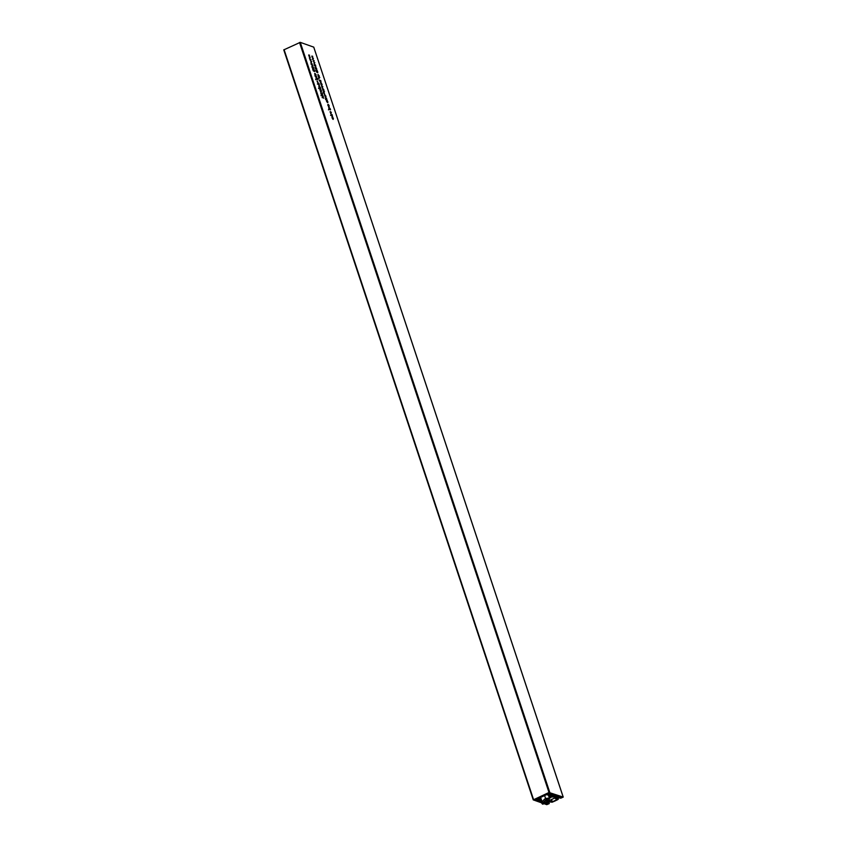<?xml version="1.0" encoding="UTF-8"?>
<svg xmlns="http://www.w3.org/2000/svg" width="847" height="847" viewBox="0 0 847 847"><rect width="100%" height="100%" fill="white"/><g stroke="black" fill="none" stroke-linecap="round" stroke-linejoin="round"><path stroke-width="1.27" d="M332.109 114.599L332.596 116.96L331.219 115.351L331.156 114.419L332.109 114.599L331.071 114.8M331.59 115.118L332.225 116.59L332.013 115.234M332.49 116.272L332.596 116.96M331.219 115.351L331.092 114.44M330.129 108.617L330.51 109.814L328.784 109.199L329.091 107.251L329.981 108.691M328.827 108.162L328.721 107.421M326.931 100.581L327.842 101.714L327.789 102.688L327.048 101.471M327.683 101.788L327.789 102.688M327.662 102.201L327.641 101.64M327.09 101.651L327.249 102.466M326.571 101.375L326.444 100.528M326.762 100.952L326.603 101.481M312.12 64.033L312.818 66.119L310.944 63.917L311.961 63.557L311.611 64.266M314.184 69.613L314.608 71.614L313.856 69.676L314.237 71.434L313.221 70.746L312.638 68.988L313.824 70.788L313.962 69.719M314.555 70.703L314.608 71.614M314.502 71.116L314.512 70.555M313.856 69.676L313.591 70.343M313.485 70.079L313.401 69.327M315.328 75.891L316.746 76.802L315.328 75.891M315.158 73.562L316.058 74.695L316.016 75.669L315.275 74.451M315.91 74.769L316.016 75.669M315.836 75.182L315.857 74.621M315.306 74.621L315.476 75.436M314.788 74.345L314.671 73.498M314.978 73.922L314.83 74.451M318.906 83.313L319.393 85.663L318.017 84.054L317.953 83.122L318.906 83.313L317.869 83.504M319.023 85.272L318.811 83.938M319.287 84.975L319.393 85.663M318.017 84.054L317.89 83.144M320.558 88.787L321.532 91.18L319.901 89.179L320.219 90.597L319.51 88.459L321.151 90.523L320.558 88.787M321.002 92.979L322.273 93.414L322.707 95.478L321.733 95.16L322.485 94.525L321.002 92.979M322.548 94.811L322.707 95.478M321.934 95.224L322.485 94.525M320.812 93.329L321.193 93.879L320.812 93.329M324.57 94.885L326 96.198L325.756 97.204L324.697 95.732L324.92 94.726L324.697 95.732M325.841 96.262L325.756 97.204M323.776 92.27L324.486 91.677L323.84 92.588L323.226 91.285L324.38 91.847M322.569 87.739L321.701 85.949L322.834 86.743L322.082 86.479L322.125 87.94M321.691 86.701L321.627 85.981M319.054 79.967L320.78 80.571L320.928 82.678L319.054 79.967M321.045 81.863L320.928 82.678M314.544 63.536L313.284 60.328L314.152 60.624L313.379 61.185L314.83 62.667L314.025 62.392L314.078 63.758M323.173 97.5L323.85 98.157L322.114 97.553L322.876 97.394L321.871 95.584L322.696 96.791L323.12 95.986L322.665 97.744M317.339 70.725L317.763 72.715L317.011 70.777L317.392 72.546L316.376 71.857L315.793 70.1L316.979 71.889L317.117 70.83M317.71 71.815L317.763 72.715M317.657 72.217L317.667 71.667M317.011 70.777L316.746 71.455M316.64 71.19L316.556 70.428M319.033 78.03L319.743 77.437L319.107 78.348L318.493 77.045L319.647 77.606M313.729 47.136L300.262 42.35L283.766 49.888L533.282 799.812M540.905 801.378L535.304 799.42L548.75 793.205L561.36 797.63L560.703 798.213L563.234 797.091L549.004 792.485L533.261 799.886L541.36 802.755M309.97 58.157L308.71 54.949L309.579 55.246L308.795 55.807L310.256 57.289L309.451 57.003L309.494 58.379M317.847 74.663L319.277 75.976L319.033 76.982L317.964 75.51L318.197 74.504L317.964 75.51M319.118 76.05L319.033 76.982M316.746 68.925L316.767 69.856L315.158 68.247L315.253 67.347L315.772 68.014L315.984 67.485L316.767 69.856M315.158 68.247L315.052 67.442M313.125 59.269L311.865 56.05L312.734 56.357L311.95 56.908L313.411 58.401L312.607 58.115L312.649 59.481M315.275 65.134L315.973 67.231L314.099 65.018L315.116 64.668L314.766 65.378M321.447 85.219L321.331 83.165L322.104 84.478L321.881 85.526L320.801 84.044L321.055 83.059L321.902 84.404M321.945 84.552L321.881 85.526M320.801 84.044L320.685 83.228M323.342 90.915L323.226 88.861L323.999 90.174L323.776 91.222L322.696 89.74L322.951 88.755L323.798 90.1M323.84 90.248L323.776 91.222M322.696 89.74L322.58 88.924M324.57 93.721L323.692 92.577L324.115 93.932M326.455 99.417L327.291 100.126L325.555 99.523L325.767 97.659L326.72 98.421L325.936 98.146L325.936 99.65M325.576 98.411L325.46 97.807M321.108 94.229L321.489 94.779L321.108 94.229M321.225 92.048L320.346 90.904L320.769 92.249M320.251 87.294L320.632 88.48L318.896 87.876L319.203 85.928L320.092 87.357M318.938 86.828L318.843 86.098M317.9 82.074L317.032 80.931L317.456 82.286M314.862 75.722L315.232 76.272L314.862 75.722M317.318 78.464L317.689 79.65L315.963 79.046L316.27 77.098L317.159 78.538M316.005 77.998L315.899 77.268M313.591 67.824L313.612 68.745L312.003 67.135L312.098 66.246L312.617 66.913L312.829 66.373L313.612 68.745M312.003 67.135L311.897 66.331M311.389 62.424L310.129 59.216L310.997 59.523L310.224 60.073L311.675 61.566L310.87 61.28L310.923 62.646M309.981 59.893L309.886 59.332M328.551 106.574L328.435 104.53L329.208 105.833L328.985 106.891L327.905 105.399L328.16 104.414L329.007 105.759M327.905 105.399L327.789 104.583M331.092 113.371L330.235 111.582L331.368 112.376L330.605 112.111L330.648 113.572M330.214 112.333L330.15 111.613M332.68 119.078L333.199 118.379L332.564 117.151L333.4 118.432L333.157 119.416L332.13 117.045L333.199 118.379M333.242 118.506L333.157 119.416M332.088 117.966L332.013 117.098M332.289 117.542L332.14 118.104M544.632 803.898L546.76 804.65L549.1 803.687L547.861 803.697M547.903 803.835L545.955 803.157M322.538 96.897L323.31 96.537M315.37 66.648L315.698 65.283M314.375 65.378L315.052 65.06M317.932 83.758L318.79 83.366M311.22 64.266L311.897 63.949M331.124 115.054L331.992 114.652M325.301 96.865L325.799 96.124L325.089 95.203L325.799 96.124M324.74 95.87L325.089 95.203M318.567 76.643L319.075 75.902L318.356 74.981L318.874 76.505L319.075 75.902M318.017 75.658L318.356 74.981M319.319 88.024L320.092 87.77L319.383 86.405L320.092 87.77M319.001 86.997L319.383 86.405M319.446 88.067L319.986 87.813M316.376 79.195L317.159 78.94L316.439 77.575L317.159 78.94M316.069 78.168L316.439 77.575M316.503 79.237L317.053 78.983M320.462 82.339L320.992 81.661L320.325 80.825L320.992 81.661M319.933 81.439L320.325 80.825M329.197 109.348L329.981 109.094L329.261 107.738L329.981 109.094M328.89 108.321L329.261 107.738M329.324 109.39L329.864 109.147M316.365 69.486L316.143 67.961L316.704 68.776M315.889 68.639L316.143 67.961M313.21 68.385L312.988 66.849L313.549 67.675M312.734 67.527L312.988 66.849M314.396 65.41L315.56 66.564M315.211 65.537L314.586 65.314M312.405 65.452L311.431 64.213L312.215 65.547M323.247 90.798L322.961 89.179L323.469 90.693M328.456 106.457L328.17 104.837L328.678 106.362M321.352 85.102L321.066 83.482L321.574 84.996M318.387 83.832L319.224 84.721M312.395 67.961L312.257 66.722L312.681 67.368M312.045 67.273L312.257 66.722M315.2 68.374L315.412 67.824M546.071 803.041L548.951 803.284L546.686 802.448M540.513 800.182L538.226 799.356L539.55 798.679L537.189 798.986L547.956 794.02L548.602 794.242L547.522 795.005L548.994 794.38L560.089 798.118L561.095 797.673L548.782 793.512L535.992 799.324L540.82 801.124M544.79 801.251L547.744 800.15L546.76 801.95L543.806 803.062L544.79 801.251M545.383 802.829L545.754 803.231L545.383 802.829L545.754 803.231L548.761 800.309C549.364 798.647 548.56 798.361 546.336 799.452L545.606 798.477L549.407 798.107L548.369 794.994M541.932 803.538L541.985 801.516L543.329 802.384L543.435 803.877A1.048 0.942 109.3 0 1 542.482 804.11L539.719 797.821M540.619 797.408L541.985 801.516M544.6 795.566L545.606 798.477M551.641 801.929L552.297 801.76A22.647 6.66 161.6 0 0 556.839 799.663L554.732 798.022L548.009 801.156L551.641 801.929L550.952 799.854M540.174 799.176L538.3 799.377L540.45 800.023M547.427 801.717L552.149 802.204A23.811 6.998 161.6 0 0 557.898 799.547L558.311 798.996L549.057 794.412L548.041 794.867L553.165 797.112L548.75 796.127M548.835 796.402L551.164 797.271L549.459 798.308M552.297 801.76L551.566 799.557M556.839 799.663L556.648 799.081M549.756 792.347L300.262 42.35M563.191 797.069L313.708 47.072M549.004 792.485L299.52 42.498M533.568 799.61L284.073 49.624M549.248 803.496L548.75 802.003L549.279 803.528M549.057 803.432L548.56 801.961M548.93 803.263L548.496 801.95L548.951 803.284M543.435 803.877L545.754 803.231M542.482 804.11L545.796 803.316L548.972 800.224M542.069 801.675L545.521 798.319M546.336 799.452L543.329 802.384M558.311 798.996L557.76 797.334M550.55 797.81L550.243 796.889M563.234 797.091L313.739 47.093M533.261 799.886L283.766 49.888M319.658 77.808L318.165 78.496M324.39 92.048L322.898 92.736M322.495 94.97L321.002 95.658M318.853 83.345L317.36 84.033M332.056 114.641L330.563 115.33M320.06 87.802L318.557 88.49M317.117 78.972L315.624 79.66M329.938 109.136L328.445 109.824M549.004 800.171L549.396 798.075M558.374 799.07L557.802 797.355"/></g></svg>
